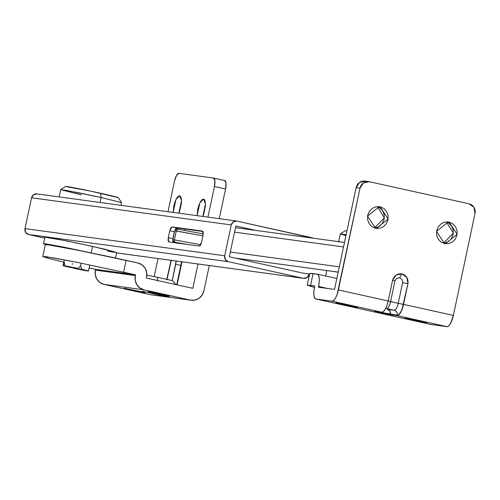 <?xml version="1.0" encoding="UTF-8"?>
<svg xmlns="http://www.w3.org/2000/svg" width="500" height="500" viewBox="0 0 500 500"><rect width="100%" height="100%" fill="white"/><g stroke="black" fill="none" stroke-linecap="round" stroke-linejoin="round"><path stroke-width="0.75" d="M303.406 278.306L116.581 252.906L303.406 278.306L306.956 277.594L309.031 274.456A4.975 4.706 -82.3 0 1 303.406 278.306L228.263 261.65A4.975 4.706 -82.3 0 1 224.706 255.769L25 228.619L31.556 197.781L231.262 224.931L224.706 255.769L25 228.619A4.975 4.706 97.7 0 0 28.556 234.5L228.263 261.65L303.406 278.306M313.275 238.212L236.894 221.094L233.344 221.794L231.262 224.931L31.556 197.781L33.638 194.644L37.188 193.944A4.975 4.706 97.7 0 0 31.556 197.781L25 228.619L25.612 232.35L28.556 234.5L44.675 238.075L28.556 234.5L228.263 261.65L225.319 259.5L224.706 255.769L231.262 224.931A4.975 4.706 -82.3 0 1 236.894 221.094L236.163 220.994M304.431 273.438L229.306 256.788L235.856 225.963L256.038 230.431L235.856 225.963L229.306 256.788L304.431 273.438M202.631 231.069L203.031 235.294L201.569 242.188L199.375 246.062L200.569 245L201.569 242.188L203.031 235.294L203.25 232.369L202.562 231.056L171.944 226.894L170.75 227.95L169.75 230.769L168.281 237.662L168.062 240.581L168.75 241.9L199.375 246.062L168.725 241.894M172.856 242.456L172.881 238.681L174.344 231.788L169.75 230.769L171.944 226.894L176.537 227.913L203.044 231.513L176.537 227.913L174.344 231.788L169.75 230.769L168.281 237.662L172.881 238.681L174.344 231.788M175.344 228.969L176.537 227.913L171.944 226.894L202.6 231.062M236.894 221.094L312.019 237.744A4.975 4.706 -82.3 0 1 313.238 238.206M168.75 241.9L168.281 237.662L172.881 238.681L172.869 242.456M230.319 252.013L339.312 266.831L230.319 252.013M343.537 246.956L234.544 232.138L343.537 246.956M235.056 258.062L326.812 270.538L235.056 258.062M335.006 271.65L338.2 272.081L335.006 271.65M235.5 227.638L344.494 242.456L235.5 227.656M303.281 273.181L309.581 274.037L303.281 273.181M184.331 230.369L185.65 230.662L184.331 230.369M175.269 242.787L175.35 242.4L175.269 242.787M174.725 230.769L202.913 235.85L176.262 230.969A2.075 1.544 -79.6 0 1 178.137 229.281L178.375 228.162L178.137 229.281A2.075 1.544 -79.6 0 1 178.2 229.3A2.075 1.544 100.4 0 0 178.137 229.281A2.075 1.544 100.4 0 0 176.262 230.969L174.363 239.894L200.719 244.719L174.363 239.894L176.262 230.969L174.694 230.744C176.119 228.888 177.269 228.406 178.144 229.288L203.25 233.881L178.2 229.3M184.619 229.013L184.319 230.413L184.619 229.013M394.969 280.944L392.469 280.275L394.969 280.944L390.569 301.631A7.469 2.413 102.5 0 1 386.631 308.606L394.294 310.306L386.631 308.606C388.175 308.325 389.487 306 390.569 301.631L398.237 303.331L388.069 300.963L390.569 301.631L394.969 280.944L396.7 278.325L399.663 277.738L396.7 278.325L394.969 280.944M317.331 274.144A12.031 3.887 102.5 0 1 318.575 286.413A12.031 3.887 102.5 0 1 318.575 286.438L318.406 287.225L334.513 289.413L356.156 187.606L360.012 188.131A8.294 7.85 -82.3 0 1 368.744 181.6A8.294 7.85 -82.3 0 1 369.406 181.719L469.056 203.806L369.406 181.719L363.481 182.894L360.012 188.131L338.375 289.938L388.2 300.981L392.6 280.294C394.125 275.512 397.256 273.375 401.987 273.881L401.25 273.756L401.856 273.863L399.663 277.738L401.856 273.863L400.712 273.7M374.688 310.863L374.6 311.269L381.831 312.219A12.031 3.887 102.5 0 1 381.831 312.219L383.519 311.519L385.306 309.137L386.956 305.438L388.2 300.981L338.375 289.938A12.031 3.887 102.5 0 1 332.025 301.175L381.85 312.219A12.031 3.887 -77.5 0 0 388.2 300.981L392.6 280.294L396.062 275.056L401.987 273.881L406.906 277.456L407.931 283.694L403.531 304.381A12.031 3.887 102.5 0 1 397.181 315.619L447.006 326.662A12.031 3.887 -77.5 0 0 453.363 315.425L403.531 304.381L453.363 315.425L475 213.612L473.975 207.381L469.056 203.806A8.294 7.85 -82.3 0 1 475 213.612L453.363 315.425L450.469 323.581L448.675 325.962L447.006 326.662L397.181 315.619A12.031 3.887 102.5 0 1 397.163 315.619L380.056 312.631L375.05 311.294L381.831 312.219A12.031 3.887 -77.5 0 0 381.85 312.219L332.025 301.175L315.912 298.988L430.9 324.469L447.006 326.662L430.9 324.469L315.912 298.988L314.619 297.894L313.906 295.175L313.881 291.244L314.544 286.7A12.031 3.887 102.5 0 1 314.55 286.675L314.719 285.887L307.325 285.256L314.394 287.425L307.219 285.131L314.719 285.887L314.544 286.7A12.031 3.887 102.5 0 0 315.788 298.962M401.987 273.881C406.5 275.425 408.481 278.694 407.931 283.694L403.4 304.363L398.237 303.331C397.156 307.7 395.838 310.025 394.294 310.306A7.469 2.413 -77.5 0 0 398.237 303.331L403.4 304.363C401.712 311.163 399.669 314.781 397.262 315.212C397.537 312.706 396.55 311.075 394.294 310.306L387.5 309.381L389.956 311.169L390.469 314.288C390.744 311.788 389.756 310.15 387.5 309.381L394.294 310.306C396.55 311.075 397.544 312.712 397.262 315.212L380.138 312.225L390.469 314.288L390.381 314.694L390.469 314.288L397.262 315.212L398.875 314.538L400.606 312.238L402.194 308.663L407.931 283.694L402.287 308.837L400.637 312.538L398.85 314.919L397.163 315.619L390.381 314.694L375.05 311.294M447.5 221.887L449.113 222.106L457.131 234.288L445.35 243.744L440.831 241.925L438.031 238.863L436.575 234.887L436.675 230.6L438.319 226.663L441.262 223.663L445.056 222.062L449.113 222.106L452.825 223.787L455.625 226.844L457.088 230.819L456.987 235.106L455.337 239.05L452.394 242.044L448.606 243.644L444.544 243.6L436.531 231.419L448.312 221.962L449.113 222.106L447.5 221.887M443.444 243.294L453.338 233.144L446.356 221.894L448.969 223.263L451.769 226.319L453.225 230.294L453.125 234.581L451.481 238.525L448.537 241.519L444.744 243.119M378.506 206.594L380.125 206.812L388.137 218.994L376.356 228.456L371.844 226.631L369.044 223.569L367.581 219.594L367.681 215.312L369.331 211.369L372.275 208.369L376.062 206.769L380.125 206.812L383.837 208.494L386.637 211.556L388.1 215.531L387.994 219.812L386.35 223.756L383.406 226.756L379.619 228.356L375.556 228.312L367.537 216.131L379.319 206.669L380.125 206.812L378.506 206.594M374.456 228L384.35 217.85L377.362 206.6L379.975 207.969L382.775 211.031L384.237 215.006L384.137 219.288L382.488 223.231L379.544 226.231L375.756 227.831M419.406 320.938L425.556 322.388L426.613 322.725L423.913 322.356L405.725 318.206L419.406 320.938L426.037 322.713L412.35 319.981L412.463 319.462L412.35 319.981L406.206 318.531L415.256 320.044L426.631 322.744M350.419 305.65L356.569 307.1L354.925 307.062L336.731 302.919L350.419 305.65L357.044 307.419L343.363 304.688L343.469 304.169L343.363 304.688L337.212 303.238L346.262 304.75L357.644 307.45M309.825 273.494L317.225 274.125L318.506 275.225L319.212 277.95L319.237 281.875L318.575 286.438L328.025 288.531L318.575 286.438L318.406 287.225L334.513 289.413L356.156 187.606L359.619 182.369L365.1 181.106M317.319 274.144L336.844 278.469L317.419 274.169M364.881 181.075A8.294 7.85 97.7 0 0 356.156 187.606L360.012 188.131L337.125 294.394L335.481 298.094L333.688 300.475L332.025 301.175L315.912 298.988M307.219 285.131L309.719 273.369L313.087 273.562L310.587 285.325L313.087 273.562L317.225 274.125M343.363 304.688L336.138 302.881M412.35 319.981L405.131 318.169M398.237 303.331L402.631 282.644L402.119 279.525L399.663 277.738L402.119 279.525L402.631 282.644L407.8 283.675C408.35 278.675 406.369 275.406 401.856 273.863C406.406 275.381 408.387 278.65 407.8 283.675L402.631 282.644L398.237 303.331M186.75 244.344L174.4 242.119L186.75 244.344M174.694 230.744L172.794 239.669L174.363 239.894A2.075 1.544 100.4 0 0 175.438 242.275A2.075 1.544 -79.6 0 1 174.363 239.894L172.831 239.694M172.794 239.669C173.162 242.119 175.562 243.369 180 243.419A2.075 0.794 101.4 0 0 180.019 243.419M115.487 258.05L116.681 252.45L92.556 246.419L65.275 240.669L44.862 237.188L43.481 243.675L63.894 247.156L91.175 252.913L92.556 246.419L91.175 252.913L63.738 247.125L45.469 243.794L43.544 243.75L46.319 244.656L43.481 243.675M91.494 252.981L91.175 252.913L91.494 252.981M44.925 237.262L53.944 238.487L78.675 243.425L104.637 249.175L116.675 252.463M114.694 252.338L107.6 251.15M338.169 272.231L326.819 270.512L325.656 275.988M326.881 270.581L335.9 271.812M81.131 194.788L60.7 189.662L78.288 192.688L101.1 197.506L100.044 202.475L101.1 197.506L65.731 190.306L60.688 189.681L59.15 196.912M118.319 197.725A26.962 0.688 -168 0 0 100.631 193.269L101.1 197.506L100.631 193.269A26.962 0.688 -168 0 0 65.725 186.45M63.269 265.631L64.425 262.644L63.269 265.631L73.3 267.744L69.744 267.362L63.269 265.631L73.188 267.831L69.744 267.362A12.975 0.331 12 0 1 63.087 265.637M88.275 271.062L78.356 268.863L78.081 268.363L78.356 268.863L88.275 271.062L78.356 268.863L81.8 269.331L80.581 265.869L77.969 268.481L74.519 268.012L64.6 265.812L77.969 268.481L64.6 265.812L64.425 262.644L64.6 265.812A12.975 0.331 12 0 1 77.969 268.481L80.581 265.869L81.056 263.637L80.581 265.869L81.8 269.331A12.975 0.331 12 0 1 88.456 271.05M72.325 264.394L72.494 263.606M86.944 270.881A12.975 0.331 12 0 1 73.575 268.212L87 270.775M76.963 268.344L77.019 268.681L76.963 268.344M120.975 205.319L121.55 202.613L101.1 197.506L121.544 202.594L118.35 197.675M118.306 197.644L90.444 191.062L65.65 186.537M73.4 267.762L73.575 268.212M345.95 235.625L340.331 233.938L346.138 234.719L340.312 233.95L338.587 242.062M346.956 230.881L345.281 230.812M170.763 297.244A12.031 11.381 -82.3 0 1 168.637 297.181A12.031 11.381 -82.3 0 1 167.694 297.019A12.031 11.381 -82.3 0 1 167.65 297.006L143.125 291.344L172.975 297.731A12.031 11.381 97.7 0 0 173.025 297.744L190.331 300.094L143.95 289.812L104.012 284.387L150.387 294.662A12.031 11.381 97.7 0 0 151.325 294.825M166.906 279.856L170.356 263.631A8.294 2.681 102.5 0 1 171.287 260.363M173.125 212.406L175.906 199.6L179.606 195.763L180.781 196.762L181.431 199.25L181.456 202.844L179.706 211.069L178.85 213.188L181.519 200.575L179.7 195.781L178.081 196.4L176.444 198.569L174.938 201.956L173.794 206.031L173.125 212.406M197.087 215.662L199.869 202.856L203.569 199.019L204.75 200.025L205.394 202.506L205.419 206.1L203.669 214.325L202.812 216.444L205.481 203.831L203.663 199.037L202.05 199.656L200.406 201.831L198.9 205.212L197.756 209.288L197.087 215.662M145.169 292.638L134.419 290.731L124.225 288.275L142.119 291.869L145.131 292.812L135.6 290.981L124.819 288.312L145.169 292.638M169.131 295.894L158.387 293.988L148.188 291.537L166.088 295.125L169.094 296.075L159.569 294.237L148.781 291.569L169.131 295.894M152.137 294.9L167.694 297.019L150.387 294.662L104.012 284.387L99.938 282.55L96.869 279.206L95.262 274.85L95.375 270.156A12.031 11.381 -82.3 0 1 95.381 270.131A12.031 11.381 97.7 0 0 95.375 270.156L135.312 275.581A12.031 11.381 -82.3 0 1 135.319 275.562L95.381 270.131L135.319 275.562L135.488 274.775L95.544 269.344L95.381 270.131L95.544 269.344L135.488 274.775L77.106 262.331L46.144 256.681L42.875 256.613L48.863 258.494L63.812 262.188L49.219 258.587L42.775 256.488L52.862 257.75L77.369 262.387L135.488 274.775L135.312 275.581L95.375 270.156A12.031 11.381 97.7 0 0 104.012 284.387L143.95 289.812A12.031 11.381 -82.3 0 1 135.312 275.581L135.206 280.281L136.806 284.631L139.881 287.981L143.95 289.812L190.331 300.094L173.025 297.744A12.031 11.381 97.7 0 0 173.962 297.906M170.769 297.244L167.694 297.019L143.125 291.344L172.975 297.731A12.031 11.381 -82.3 0 0 173.025 297.744M146.431 278.05L192.806 288.325L197.981 263.988L192.806 288.325L146.431 278.05L146.6 277.262A12.031 11.381 -82.3 0 1 146.6 277.262L146.431 278.05M178.894 173.337L213.506 178.044L178.894 173.337L176.506 175.456L174.506 181.088L168 211.713L174.506 181.088A8.294 2.681 102.5 0 1 178.894 173.337M213.669 178.081L224.625 180.506L226 183.137L225.562 188.981L219.25 218.681L225.562 188.981A8.294 2.681 -77.5 0 0 224.7 180.525L213.581 178.056A8.294 2.681 102.5 0 1 214.45 186.519L214.887 180.675L213.506 178.044M209.294 265.525L203.925 290.788A12.031 11.381 -82.3 0 1 191.269 300.256A12.031 11.381 -82.3 0 1 190.331 300.094L194.769 300.131L198.906 298.381L202.125 295.1L203.925 290.788L209.294 265.525M89.131 267.919L95.544 269.344L89.131 267.919M45.375 244.85L48.644 244.919L79.606 250.569L138.012 263.012A12.031 11.381 -82.3 0 1 146.6 277.238L146.713 272.556L145.119 268.206L142.062 264.856L138.012 263.012L126.106 260.375C110.094 256.756 64.206 247.1 48.644 244.919L45.275 244.725L42.775 256.488M181.819 261.794L177.106 284.85L181.225 265.469L180.844 265.381L176.725 284.762L180.844 265.381L181.225 265.469A12.444 4.019 -77.5 0 0 181.819 261.794M207.938 217.138L214.45 186.519L225.562 188.981L214.45 186.519L207.938 217.138M158.038 258.556L154.206 276.594L158.038 258.556M123.606 272.137L126.106 260.375L123.606 272.137M167 279.419L171.275 260.356M157.463 280.95A4.15 1.338 -77.5 0 0 156.938 277.188L172.269 280.581L175.681 264.356L180.844 265.381A12.444 4.019 -77.5 0 0 181.431 261.737A12.444 4.019 102.5 0 1 180.844 265.381L175.681 264.356A8.294 2.681 102.5 0 0 176.15 261.019L172.231 280.575L156.969 277.194M146.869 275.156L156.938 277.188A4.15 1.338 102.5 0 1 157.531 280.506M172.231 280.575L175.294 283.775L174.037 282.137M175.294 283.775L175.844 284.569M167.775 296.613L149.188 292.488L167.775 296.613M148.125 292.681L148.212 292.275L148.125 292.681M142.762 290.912L142.675 291.319L143.125 291.344M303.663 278.356L116.581 252.925M36.825 193.875L236.531 221.025M430.788 324.45L315.8 298.969M364.938 181.081L368.8 181.606M385.631 308.544L386.294 308.55M65.619 186.469L60.7 189.662M64.2 260.375L63.075 265.65M89.588 265.769L88.462 271.044M345.244 230.744L340.331 233.938M171.031 260.325L166.781 279.369M151.244 294.819L168.556 297.169M173.881 297.894L191.188 300.244"/></g></svg>
